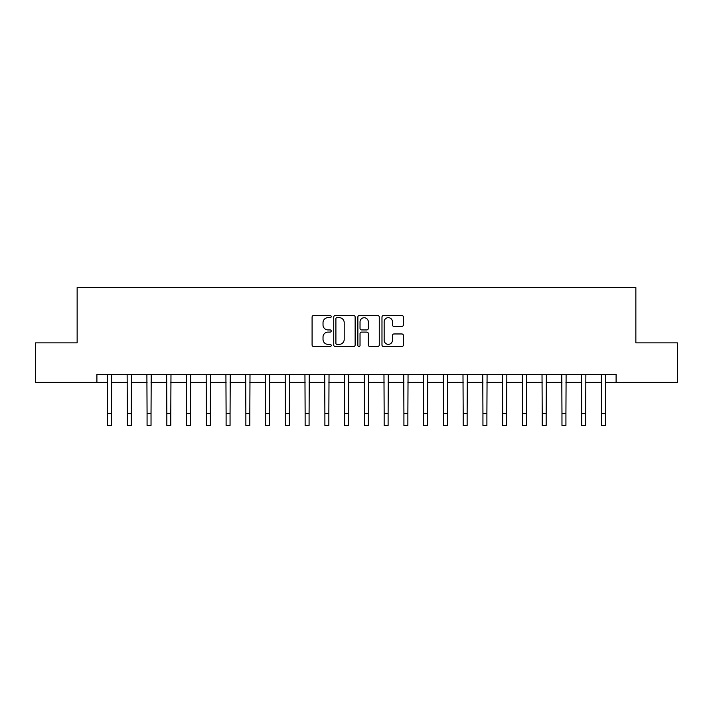 <?xml version="1.0" encoding="UTF-8"?>
<svg xmlns="http://www.w3.org/2000/svg" width="713" height="713" viewBox="0 0 713 713"><rect width="100%" height="100%" fill="white"/><g stroke="black" fill="none" stroke-linecap="round" stroke-linejoin="round"><path stroke-width="1.07" d="M331.215 316.59A1.087 1.087 0 0 0 330.128 315.502L313.64 315.502A1.551 1.551 0 0 0 312.089 317.053L312.089 344.976A1.551 1.551 0 0 0 313.64 346.527L330.128 346.527A1.087 1.087 0 0 0 331.215 345.44A1.087 1.087 0 0 0 330.128 344.352L327.989 344.352A4.964 4.964 0 0 1 323.025 339.388L323.025 337.062A4.964 4.964 0 0 1 327.989 332.098L330.128 332.098A1.087 1.087 0 0 0 331.215 331.01A1.087 1.087 0 0 0 330.128 329.932L327.989 329.932A4.964 4.964 0 0 1 323.025 324.968L323.025 322.632A4.964 4.964 0 0 1 327.989 317.668L330.128 317.668A1.087 1.087 0 0 0 331.215 316.59M401.838 326.438A1.551 1.551 0 0 0 403.389 324.887L403.389 317.053A1.551 1.551 0 0 0 401.838 315.502L383.532 315.502A1.551 1.551 0 0 0 381.981 317.053L381.981 344.976A1.551 1.551 0 0 0 383.532 346.527L401.838 346.527A1.551 1.551 0 0 0 403.389 344.976L403.389 335.511A1.551 1.551 0 0 0 401.838 333.96L394.004 333.96A1.551 1.551 0 0 0 392.453 335.511L392.453 340.208A4.153 4.153 0 0 1 388.3 344.352A4.153 4.153 0 0 1 384.155 340.208L384.155 321.821A4.153 4.153 0 0 1 388.3 317.668A4.153 4.153 0 0 1 392.453 321.821L392.453 324.887A1.551 1.551 0 0 0 394.004 326.438L401.838 326.438M96.897 382.382L35.65 382.382L35.65 342.864L77.138 342.864L77.138 287.553L635.862 287.553L635.862 342.864L677.35 342.864L677.35 382.382L616.103 382.382L616.103 374.477L96.897 374.477L96.897 382.382L107.565 382.382M355.145 317.053A1.551 1.551 0 0 0 353.595 315.502L335.288 315.502A1.551 1.551 0 0 0 333.737 317.053L333.737 344.976A1.551 1.551 0 0 0 335.288 346.527L353.595 346.527A1.551 1.551 0 0 0 355.145 344.976L355.145 317.053M359.405 315.502L377.712 315.502A1.551 1.551 0 0 1 379.263 317.053L379.263 344.976A1.551 1.551 0 0 1 377.712 346.527L369.878 346.527A1.551 1.551 0 0 1 368.327 344.976L368.327 333.648A1.551 1.551 0 0 0 366.776 332.098L361.58 332.098A1.551 1.551 0 0 0 360.029 333.648L360.029 345.44A1.087 1.087 0 0 1 358.942 346.527A1.087 1.087 0 0 1 357.855 345.44L357.855 317.053A1.551 1.551 0 0 1 359.405 315.502M111.513 382.382L127.324 382.382M131.272 382.382L147.074 382.382M151.031 382.382L166.833 382.382M170.79 382.382L186.592 382.382M190.54 382.382L206.351 382.382M210.299 382.382L226.101 382.382M230.058 382.382L245.86 382.382M249.817 382.382L265.619 382.382M269.567 382.382L285.378 382.382M289.326 382.382L305.128 382.382M309.086 382.382L324.887 382.382M328.845 382.382L344.646 382.382M348.595 382.382L364.405 382.382M368.354 382.382L384.155 382.382M388.113 382.382L403.914 382.382M407.872 382.382L423.674 382.382M427.622 382.382L443.433 382.382M447.381 382.382L463.183 382.382M467.14 382.382L482.942 382.382M486.899 382.382L502.701 382.382M506.649 382.382L522.46 382.382M526.408 382.382L542.21 382.382M546.167 382.382L561.969 382.382M565.926 382.382L581.728 382.382M585.676 382.382L601.487 382.382M605.435 382.382L616.103 382.382M336.991 317.668A1.087 1.087 0 0 0 335.903 318.756L335.903 343.274A1.087 1.087 0 0 0 336.991 344.352L339.236 344.352A4.964 4.964 0 0 0 344.201 339.388L344.201 322.632A4.964 4.964 0 0 0 339.236 317.668L336.991 317.668M368.327 321.902A4.153 4.153 0 0 0 364.183 317.748A4.153 4.153 0 0 0 360.029 321.902L360.029 328.372A1.551 1.551 0 0 0 361.58 329.932L366.776 329.932A1.551 1.551 0 0 0 368.327 328.372L368.327 321.902M107.378 374.477L107.565 413.593L111.513 413.593L111.7 374.477M107.565 413.593L107.565 425.447L111.513 425.447L111.513 413.593M127.137 374.477L127.324 413.593L131.272 413.593L131.459 374.477M127.324 413.593L127.324 425.447L131.272 425.447L131.272 413.593M146.887 374.477L147.074 413.593L151.031 413.593L151.218 374.477M147.074 413.593L147.074 425.447L151.031 425.447L151.031 413.593M166.646 374.477L166.833 413.593L170.79 413.593L170.977 374.477M166.833 413.593L166.833 425.447L170.79 425.447L170.79 413.593M186.405 374.477L186.592 413.593L190.54 413.593L190.727 374.477M186.592 413.593L186.592 425.447L190.54 425.447L190.54 413.593M206.164 374.477L206.351 413.593L210.299 413.593L210.487 374.477M206.351 413.593L206.351 425.447L210.299 425.447L210.299 413.593M225.914 374.477L226.101 413.593L230.058 413.593L230.246 374.477M226.101 413.593L226.101 425.447L230.058 425.447L230.058 413.593M245.673 374.477L245.86 413.593L249.817 413.593L250.005 374.477M245.86 413.593L245.86 425.447L249.817 425.447L249.817 413.593M265.432 374.477L265.619 413.593L269.567 413.593L269.755 374.477M265.619 413.593L265.619 425.447L269.567 425.447L269.567 413.593M285.191 374.477L285.378 413.593L289.326 413.593L289.514 374.477M285.378 413.593L285.378 425.447L289.326 425.447L289.326 413.593M304.941 374.477L305.128 413.593L309.086 413.593L309.273 374.477M305.128 413.593L305.128 425.447L309.086 425.447L309.086 413.593M324.7 374.477L324.887 413.593L328.845 413.593L329.032 374.477M324.887 413.593L324.887 425.447L328.845 425.447L328.845 413.593M344.459 374.477L344.646 413.593L348.595 413.593L348.782 374.477M344.646 413.593L344.646 425.447L348.595 425.447L348.595 413.593M364.218 374.477L364.405 413.593L368.354 413.593L368.541 374.477M364.405 413.593L364.405 425.447L368.354 425.447L368.354 413.593M383.968 374.477L384.155 413.593L388.113 413.593L388.3 374.477M384.155 413.593L384.155 425.447L388.113 425.447L388.113 413.593M403.727 374.477L403.914 413.593L407.872 413.593L408.059 374.477M403.914 413.593L403.914 425.447L407.872 425.447L407.872 413.593M423.486 374.477L423.674 413.593L427.622 413.593L427.809 374.477M423.674 413.593L423.674 425.447L427.622 425.447L427.622 413.593M443.245 374.477L443.433 413.593L447.381 413.593L447.568 374.477M443.433 413.593L443.433 425.447L447.381 425.447L447.381 413.593M462.995 374.477L463.183 413.593L467.14 413.593L467.327 374.477M463.183 413.593L463.183 425.447L467.14 425.447L467.14 413.593M482.754 374.477L482.942 413.593L486.899 413.593L487.086 374.477M482.942 413.593L482.942 425.447L486.899 425.447L486.899 413.593M502.513 374.477L502.701 413.593L506.649 413.593L506.836 374.477M502.701 413.593L502.701 425.447L506.649 425.447L506.649 413.593M522.273 374.477L522.46 413.593L526.408 413.593L526.595 374.477M522.46 413.593L522.46 425.447L526.408 425.447L526.408 413.593M542.023 374.477L542.21 413.593L546.167 413.593L546.354 374.477M542.21 413.593L542.21 425.447L546.167 425.447L546.167 413.593M561.782 374.477L561.969 413.593L565.926 413.593L566.113 374.477M561.969 413.593L561.969 425.447L565.926 425.447L565.926 413.593M581.541 374.477L581.728 413.593L585.676 413.593L585.863 374.477M581.728 413.593L581.728 425.447L585.676 425.447L585.676 413.593M601.3 374.477L601.487 413.593L605.435 413.593L605.622 374.477M601.487 413.593L601.487 425.447L605.435 425.447L605.435 413.593"/></g></svg>
